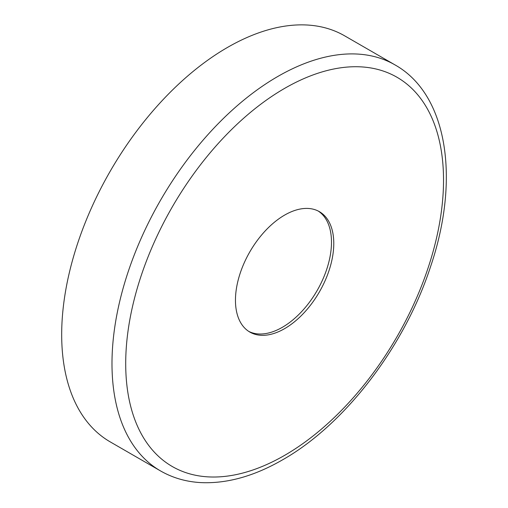 <?xml version="1.0" encoding="UTF-8"?>
<svg xmlns="http://www.w3.org/2000/svg" width="508" height="508" viewBox="0 0 508 508"><rect width="100%" height="100%" fill="white"/><g stroke="black" fill="none" stroke-linecap="round" stroke-linejoin="round"><path stroke-width="0.76" d="M110.236 441.897A234.436 135.35 -60 0 1 74.301 254.038A234.436 135.35 -60 0 1 227.457 47.454A234.436 135.35 -60 0 1 344.672 35.846L394.976 64.884A234.436 135.35 -60 0 0 277.755 76.498A234.436 135.35 -60 0 0 124.606 283.083A234.436 135.35 -60 0 0 160.541 470.935L110.236 441.897M318.218 211.036A69.52 40.138 -60 0 1 327.431 267.094A69.52 40.138 -60 0 1 282.327 327.317A69.52 40.138 -60 0 1 248.73 331.387M284.62 215.106A69.52 40.138 -60 0 1 319.38 211.665A69.52 40.138 -60 0 1 330.035 267.373A69.52 40.138 -60 0 1 284.62 328.638A69.52 40.138 -60 0 1 249.853 332.08A69.52 40.138 -60 0 1 239.198 276.371A69.52 40.138 -60 0 1 284.62 215.106M284.62 455.365A224.733 129.75 -60 0 1 125.705 363.62A224.733 129.75 -60 0 1 284.62 88.379A224.733 129.75 -60 0 1 443.528 180.124A224.733 129.75 -60 0 1 284.62 455.365M160.541 470.935C172.656 477.882 186.068 481.775 200.768 482.6C226.886 483.806 254.165 476.212 282.607 459.81C345.04 424.466 404.546 346.52 430.498 266.84C460.331 179.362 447.745 94.482 394.976 64.884"/></g></svg>
